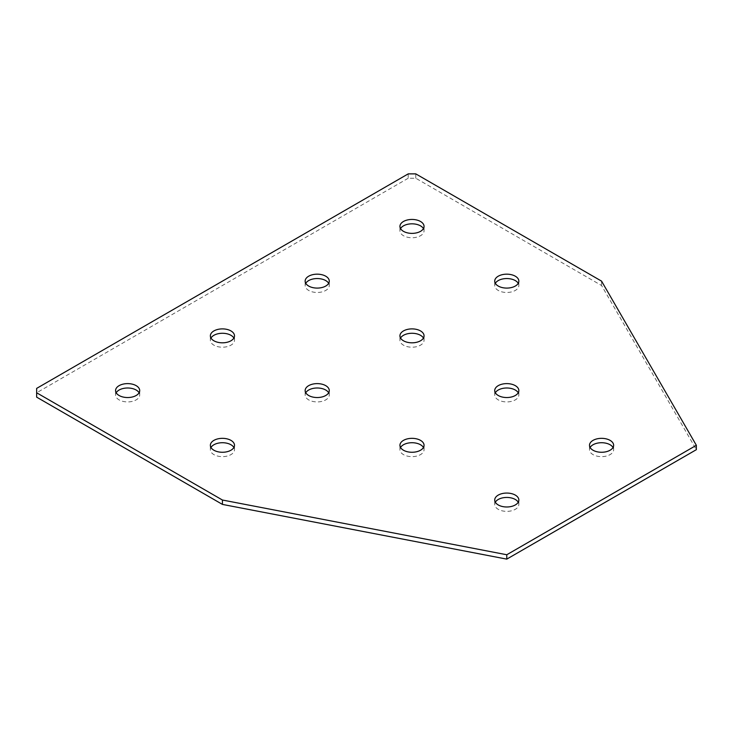<?xml version="1.0" encoding="UTF-8"?>
<svg xmlns="http://www.w3.org/2000/svg" width="733" height="733" viewBox="0 0 733 733"><rect width="100%" height="100%" fill="white"/><g stroke="black" fill="none" stroke-linecap="round" stroke-linejoin="round"><path stroke-width="0.55" stroke-dasharray="3.67 2.75" d="M423.445 447.487A12.067 6.963 180 0 1 424.059 449.677A12.067 6.963 180 0 1 420.531 454.607A12.067 6.963 180 0 1 407.383 456.118A12.067 6.963 180 0 1 399.934 449.677A12.067 6.963 180 0 1 400.548 447.487M518.231 392.769A12.067 6.963 180 0 1 518.845 394.959A12.067 6.963 180 0 1 515.308 399.879A12.067 6.963 180 0 1 502.16 401.391A12.067 6.963 180 0 1 494.72 394.959A12.067 6.963 180 0 1 495.325 392.769M613.017 447.487A12.067 6.963 180 0 1 613.631 449.677A12.067 6.963 180 0 1 610.094 454.607A12.067 6.963 180 0 1 596.946 456.118A12.067 6.963 180 0 1 589.497 449.677A12.067 6.963 180 0 1 590.111 447.487M518.231 502.215A12.067 6.963 180 0 1 518.845 504.405A12.067 6.963 180 0 1 515.308 509.325A12.067 6.963 180 0 1 502.16 510.837A12.067 6.963 180 0 1 494.72 504.405A12.067 6.963 180 0 1 495.325 502.215M423.445 338.041A12.067 6.963 180 0 1 424.059 340.231A12.067 6.963 180 0 1 420.531 345.161A12.067 6.963 180 0 1 407.383 346.672A12.067 6.963 180 0 1 399.934 340.231A12.067 6.963 180 0 1 400.548 338.041M328.668 392.769A12.067 6.963 180 0 1 329.273 394.959A12.067 6.963 180 0 1 325.745 399.879A12.067 6.963 180 0 1 312.597 401.391A12.067 6.963 180 0 1 305.148 394.959A12.067 6.963 180 0 1 305.762 392.769M518.231 283.323A12.067 6.963 180 0 1 518.845 285.513A12.067 6.963 180 0 1 515.308 290.433A12.067 6.963 180 0 1 502.16 291.945A12.067 6.963 180 0 1 494.72 285.513A12.067 6.963 180 0 1 495.325 283.323M233.882 447.487A12.067 6.963 180 0 1 234.496 449.677A12.067 6.963 180 0 1 230.959 454.607A12.067 6.963 180 0 1 217.811 456.118A12.067 6.963 180 0 1 210.362 449.677A12.067 6.963 180 0 1 210.976 447.487M423.445 228.595A12.067 6.963 180 0 1 424.059 230.785A12.067 6.963 180 0 1 420.531 235.714A12.067 6.963 180 0 1 407.383 237.217A12.067 6.963 180 0 1 399.934 230.785A12.067 6.963 180 0 1 400.548 228.595M328.668 283.323A12.067 6.963 180 0 1 329.273 285.513A12.067 6.963 180 0 1 325.745 290.433A12.067 6.963 180 0 1 312.597 291.945A12.067 6.963 180 0 1 305.148 285.513A12.067 6.963 180 0 1 305.762 283.323M233.882 338.041A12.067 6.963 180 0 1 234.496 340.231A12.067 6.963 180 0 1 230.959 345.161A12.067 6.963 180 0 1 217.811 346.672A12.067 6.963 180 0 1 210.362 340.231A12.067 6.963 180 0 1 210.976 338.041M139.096 392.769A12.067 6.963 180 0 1 139.71 394.959A12.067 6.963 180 0 1 136.173 399.879A12.067 6.963 180 0 1 123.025 401.391A12.067 6.963 180 0 1 115.576 394.959A12.067 6.963 180 0 1 116.19 392.769M408.208 173.877L408.208 178.247L415.785 178.247L601.564 285.513L696.35 449.677M601.564 285.513L601.564 281.133M36.65 397.149L36.65 392.769L408.208 178.247M36.65 392.769L36.65 388.389M415.785 178.247L415.785 173.877M424.059 445.298L424.059 449.677M518.845 390.579L518.845 394.959M613.631 445.298L613.631 449.677M518.845 500.025L518.845 504.405M424.059 335.851L424.059 340.231M329.273 390.579L329.273 394.959M518.845 281.133L518.845 285.513M234.496 445.298L234.496 449.677M424.059 226.405L424.059 230.785M329.273 281.133L329.273 285.513M234.496 335.851L234.496 340.231M139.71 390.579L139.71 394.959M115.576 390.579L115.576 394.959M210.362 335.851L210.362 340.231M305.148 281.133L305.148 285.513M399.934 226.405L399.934 230.785M210.362 445.298L210.362 449.677M494.72 281.133L494.72 285.513M305.148 390.579L305.148 394.959M399.934 335.851L399.934 340.231M494.72 500.025L494.72 504.405M589.497 445.298L589.497 449.677M494.72 390.579L494.72 394.959M399.934 445.298L399.934 449.677"/><path stroke-width="1.1" d="M400.548 447.487A12.067 6.963 180 0 1 403.462 444.757A12.067 6.963 180 0 1 423.445 447.487M403.462 440.377A12.067 6.963 180 0 1 416.61 438.865A12.067 6.963 180 0 1 424.059 445.298A12.067 6.963 180 0 1 420.531 450.227A12.067 6.963 180 0 1 407.383 451.739A12.067 6.963 180 0 1 399.934 445.298A12.067 6.963 180 0 1 403.462 440.377M495.325 392.769A12.067 6.963 180 0 1 498.248 390.029A12.067 6.963 180 0 1 518.231 392.769M498.248 385.65A12.067 6.963 180 0 1 511.396 384.147A12.067 6.963 180 0 1 518.845 390.579A12.067 6.963 180 0 1 515.308 395.499A12.067 6.963 180 0 1 502.16 397.011A12.067 6.963 180 0 1 494.72 390.579A12.067 6.963 180 0 1 498.248 385.65M590.111 447.487A12.067 6.963 180 0 1 593.034 444.757A12.067 6.963 180 0 1 613.017 447.487M593.034 440.377A12.067 6.963 180 0 1 606.182 438.865A12.067 6.963 180 0 1 613.631 445.298A12.067 6.963 180 0 1 610.094 450.227A12.067 6.963 180 0 1 596.946 451.739A12.067 6.963 180 0 1 589.497 445.298A12.067 6.963 180 0 1 593.034 440.377M495.325 502.215A12.067 6.963 180 0 1 498.248 499.475A12.067 6.963 180 0 1 518.231 502.215M498.248 495.096A12.067 6.963 180 0 1 511.396 493.593A12.067 6.963 180 0 1 518.845 500.025A12.067 6.963 180 0 1 515.308 504.955A12.067 6.963 180 0 1 502.16 506.457A12.067 6.963 180 0 1 494.72 500.025A12.067 6.963 180 0 1 498.248 495.096M400.548 338.041A12.067 6.963 180 0 1 403.462 335.311A12.067 6.963 180 0 1 423.445 338.041M403.462 330.931A12.067 6.963 180 0 1 416.61 329.419A12.067 6.963 180 0 1 424.059 335.851A12.067 6.963 180 0 1 420.531 340.781A12.067 6.963 180 0 1 407.383 342.293A12.067 6.963 180 0 1 399.934 335.851A12.067 6.963 180 0 1 403.462 330.931M305.762 392.769A12.067 6.963 180 0 1 308.685 390.029A12.067 6.963 180 0 1 328.668 392.769M308.685 385.65A12.067 6.963 180 0 1 321.833 384.147A12.067 6.963 180 0 1 329.273 390.579A12.067 6.963 180 0 1 325.745 395.499A12.067 6.963 180 0 1 312.597 397.011A12.067 6.963 180 0 1 305.148 390.579A12.067 6.963 180 0 1 308.685 385.65M495.325 283.323A12.067 6.963 180 0 1 498.248 280.583A12.067 6.963 180 0 1 518.231 283.323M498.248 276.204A12.067 6.963 180 0 1 511.396 274.701A12.067 6.963 180 0 1 518.845 281.133A12.067 6.963 180 0 1 515.308 286.053A12.067 6.963 180 0 1 502.16 287.565A12.067 6.963 180 0 1 494.72 281.133A12.067 6.963 180 0 1 498.248 276.204M210.976 447.487A12.067 6.963 180 0 1 213.899 444.757A12.067 6.963 180 0 1 233.882 447.487M213.899 440.377A12.067 6.963 180 0 1 227.047 438.865A12.067 6.963 180 0 1 234.496 445.298A12.067 6.963 180 0 1 230.959 450.227A12.067 6.963 180 0 1 217.811 451.739A12.067 6.963 180 0 1 210.362 445.298A12.067 6.963 180 0 1 213.899 440.377M400.548 228.595A12.067 6.963 180 0 1 403.462 225.865A12.067 6.963 180 0 1 423.445 228.595M403.462 221.485A12.067 6.963 180 0 1 416.61 219.973A12.067 6.963 180 0 1 424.059 226.405A12.067 6.963 180 0 1 420.531 231.335A12.067 6.963 180 0 1 407.383 232.847A12.067 6.963 180 0 1 399.934 226.405A12.067 6.963 180 0 1 403.462 221.485M305.762 283.323A12.067 6.963 180 0 1 308.685 280.583A12.067 6.963 180 0 1 328.668 283.323M308.685 276.204A12.067 6.963 180 0 1 321.833 274.701A12.067 6.963 180 0 1 329.273 281.133A12.067 6.963 180 0 1 325.745 286.053A12.067 6.963 180 0 1 312.597 287.565A12.067 6.963 180 0 1 305.148 281.133A12.067 6.963 180 0 1 308.685 276.204M210.976 338.041A12.067 6.963 180 0 1 213.899 335.311A12.067 6.963 180 0 1 233.882 338.041M213.899 330.931A12.067 6.963 180 0 1 227.047 329.419A12.067 6.963 180 0 1 234.496 335.851A12.067 6.963 180 0 1 230.959 340.781A12.067 6.963 180 0 1 217.811 342.293A12.067 6.963 180 0 1 210.362 335.851A12.067 6.963 180 0 1 213.899 330.931M116.19 392.769A12.067 6.963 180 0 1 119.112 390.029A12.067 6.963 180 0 1 139.096 392.769M119.112 385.65A12.067 6.963 180 0 1 132.261 384.147A12.067 6.963 180 0 1 139.71 390.579A12.067 6.963 180 0 1 136.173 395.499A12.067 6.963 180 0 1 123.025 397.011A12.067 6.963 180 0 1 115.576 390.579A12.067 6.963 180 0 1 119.112 385.65M36.65 392.769L36.65 388.389L408.208 173.877L415.785 173.877L601.564 281.133L696.35 445.298L506.778 554.753L222.429 500.025L36.65 392.769L36.65 397.149L222.429 504.405L222.429 500.025M506.778 554.753L506.778 559.123L696.35 449.677L696.35 445.298M506.778 559.123L222.429 504.405"/></g></svg>
